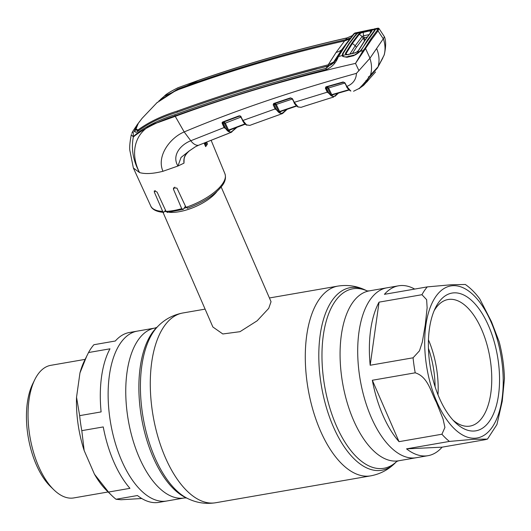 <?xml version="1.0" encoding="UTF-8"?>
<svg xmlns="http://www.w3.org/2000/svg" width="531" height="531" viewBox="0 0 531 531"><rect width="100%" height="100%" fill="white"/><g stroke="black" fill="none" stroke-linecap="round" stroke-linejoin="round"><path stroke-width="0.8" d="M414.691 289.076A86.208 41.976 80.2 0 0 398.529 285.811L386.833 287.835A86.208 41.976 80.2 0 0 371.142 417.127A86.208 41.976 80.2 0 0 416.297 457.715A86.208 41.976 -99.8 0 1 371.142 417.127A86.208 41.976 -99.8 0 1 386.833 287.835L369.204 290.895A86.208 41.976 80.2 0 0 353.513 420.187A86.208 41.976 80.2 0 0 398.668 460.775L427.999 455.684A86.208 41.976 80.2 0 0 442.111 447.168L485.009 439.721L487.465 439.104L473.526 439.296L449.432 441.42L406.54 448.861A86.208 41.976 80.2 0 0 427.999 455.684M121.566 460.417A86.208 41.976 -99.8 0 1 137.257 331.132A86.208 41.976 80.2 0 0 121.566 460.417A86.208 41.976 80.2 0 0 166.721 501.005A86.208 41.976 -99.8 0 1 121.566 460.417M216.913 191.558A31.721 12.372 156.5 0 1 169.236 212.287M166.249 211.763A31.721 12.372 156.5 0 1 164.816 211.278M163.017 212.34L212.878 327.003L222.821 333.972L240.005 331.683L257.15 320.797L268.719 308.378L271.049 301.708L221.195 187.045M382.838 415.096A86.208 41.976 80.2 0 0 399.027 441.666L441.925 434.225L444.925 427.442L443.04 418.986L436.323 402.173C430.92 392.356 428.105 376.758 415.222 372.815L372.331 380.256A86.208 41.976 80.2 0 0 382.838 415.096M398.529 285.811A86.208 41.976 80.2 0 0 384.417 294.327L427.309 286.886L450.998 284.782L465.335 284.477C470.572 288.127 475.391 292.953 479.798 298.96L491.494 321.746L499.147 341.718C502.313 353.911 504.085 366.191 504.45 378.557L502.226 401.33L496.936 424.534L487.465 439.104M439.29 397.911A69.893 34.03 -99.8 0 1 435.354 308.02A69.893 34.03 -99.8 0 1 488.626 325.994A69.893 34.03 -99.8 0 1 495.071 409.832A69.893 34.03 -99.8 0 1 455.186 422.371A69.893 34.03 -99.8 0 1 439.29 397.911M434.099 310.788A64.231 31.276 -99.8 0 1 448.104 299.517A64.231 31.276 -99.8 0 1 481.75 329.758A64.231 31.276 -99.8 0 1 470.061 426.088A64.231 31.276 -99.8 0 1 453.076 420.187M406.54 448.861L442.111 447.168M372.331 380.256L399.027 441.666M379.054 302.146A86.208 41.976 80.2 0 0 370.18 365.248L413.078 357.801L419.47 350.825L422.311 342.11L425.271 324.859L427.13 307.774L426.632 299.676L421.953 294.705L379.054 302.146L370.18 365.248M428.424 348.323A61.171 29.782 -99.8 0 1 435.095 386.754M428.451 339.787A64.231 31.276 -99.8 0 1 437.989 394.785M113.767 461.771A86.208 41.976 -99.8 0 1 103.253 426.931L81.807 430.654L84.163 450.54L94.452 474.203L108.51 492.058L129.956 488.334A86.208 41.976 -99.8 0 1 113.767 461.771M88.531 352.538L84.389 360.881A79.411 38.663 80.2 0 0 79.955 372.941L76.537 397.261L79.657 415.64L101.109 411.917A86.208 41.976 -99.8 0 1 109.983 348.814L88.531 352.538A86.208 41.976 80.2 0 1 93.894 344.725L115.34 341.002A86.208 41.976 -99.8 0 1 129.458 332.486L154.886 328.072A86.208 41.976 80.2 0 0 139.195 457.364A86.208 41.976 80.2 0 0 184.35 497.952L186.5 497.939M79.657 415.64A86.208 41.976 80.2 0 0 81.807 430.654M85.126 359.374L50.797 365.328A67.291 32.763 80.2 0 0 34.754 379.705A67.291 32.763 80.2 0 0 38.551 466.245A67.291 32.763 80.2 0 0 53.85 489.788A67.291 32.763 80.2 0 0 73.796 497.925L108.132 491.971M34.754 379.705L32.71 383.88A62.758 30.559 80.2 0 0 36.247 464.592A62.758 30.559 80.2 0 0 50.518 486.549L53.85 489.788M184.35 497.952L158.922 502.359A86.208 41.976 -99.8 0 1 137.463 495.536L116.017 499.259L121.101 499.751L141.757 498.509M76.537 397.261A79.411 38.663 80.2 0 0 84.163 450.54M94.452 474.203A79.411 38.663 80.2 0 0 106.923 490.797L111.922 495.655A86.208 41.976 80.2 0 0 116.017 499.259M108.51 492.058A86.208 41.976 80.2 0 0 111.922 495.655M86.772 356.016L79.955 372.941M205.225 142.58L205.643 146.636L204.096 143.031M184.084 159.645L183.991 163.143C183.314 157.966 185.08 153.89 189.282 150.904L195.395 146.762L198.627 145.235L226.81 134.111A0.677 0.358 -111.1 0 1 226.79 134.117L228.562 133.44M131.748 133.42L133.075 130.931L133.473 136.606A1.135 1.102 91.9 0 0 133.341 136.998L131.323 134.582C129.677 143.085 129.272 148.78 130.115 151.674L133.367 168.008L139.573 172.588C145.381 174.201 153.18 173.763 162.964 171.281L177.945 166.03L183.991 163.143M167.716 212.061L166.044 211.384L157.076 192.043L154.302 190.901L154.309 192.043L162.672 211.378L163.687 212.387L165.519 210.256M187.708 207.96L186.003 207.329L176.949 188.12L173.564 187.855L173.438 189.209L181.708 208.67L183.314 209.36L167.165 212.407M342.621 55.509A0.677 0.611 162.7 0 0 342.19 55.582L342.528 53.75L348.801 43.788L355.511 34.827L357.648 33.048L353.958 33.838A1.135 0.936 -141.3 0 0 353.507 34.123L354.874 33.028L346.159 44.378L338.426 56.492C336.017 62.937 331.941 67.298 326.187 69.561C274.328 82.889 223.949 98.348 175.044 115.924C159.2 120.57 140.655 130.58 133.341 136.998C131.031 148.753 133.102 160.614 139.573 172.588C128.668 151.209 136.036 128.655 157.913 122.575L175.243 116.342L184.184 131.934C170.351 137.595 156.24 155.928 162.964 171.281M133.473 136.606C140.722 128.92 159.161 119.468 174.978 114.689C223.863 97.054 274.255 81.588 326.16 68.307L336.083 60.049L345.621 44.803A1.135 0.883 -145.6 0 1 345.688 44.69L337.942 56.804A1.135 0.83 -149.1 0 0 337.915 56.863M139.68 121.393L136.832 125.243L134.303 131.389L136.115 132.305L136.998 131.914C147.313 123.902 160.389 117.457 176.226 112.565C225.044 94.93 275.403 79.484 327.295 66.236L326.16 68.307A1.135 0.558 -104.3 0 0 326.187 69.561M134.708 131.874L135.936 128.688M158.875 100.923L177.779 89.002L197.127 82.093C245.402 65.26 294.851 51.135 345.482 39.725L350.998 37.747M345.84 40.582L345.482 39.725M349.471 39.367L341.592 49.881L333.7 61.974L328.198 64.809L336.123 52.39L344.592 40.907L349.371 39.102M321.64 67.683L328.669 65.764L328.258 64.795M328.623 65.837L329.193 65.618M334.125 63.016L333.687 61.961M334.324 62.724L333.747 61.881M327.368 66.216L327.428 66.202C330.833 65.313 333.541 63.335 335.546 60.275L341.884 50.432M345.96 40.542L345.608 39.699M156.738 102.868L175.834 90.542L196.198 83.267C244.433 66.415 293.862 52.303 344.486 40.933L344.592 40.907M177.5 112.114L177.082 111.132C161.683 115.931 148.753 122.137 138.299 129.75L137.801 129.949L136.016 128.96L138.326 123.272L142.109 118.307L157.382 102.271M136.016 128.96L136.5 130.135L138.08 131.064M187.025 108.729L192.428 106.817M177.082 111.132C225.867 93.483 276.2 78.05 328.092 64.835L328.198 64.809M196.782 105.291C235.996 91.671 276.16 79.477 317.266 68.698L317.312 68.811M328.497 65.804L328.092 64.835M359.215 88.677L366.038 81.117L370.492 75.024C372.052 69.747 371.853 64.178 369.901 58.317L376.625 48.5C379.22 54.866 379.711 60.939 378.105 66.707L384.066 55.231C385.539 50.087 385.3 44.571 383.362 38.697L384.411 36.745L378.935 28.422L377.999 30.871L371.627 39.44L355.505 63.395L363.058 50.677L360.277 51.301L353.653 55.722L346.962 57.302L342.827 56.485L342.19 55.582L338.426 56.492A1.135 0.83 -149.1 0 0 337.942 56.804L336.077 60.049M342.528 53.75L343.205 53.923M352.279 35.67L346.955 37.98C296.305 49.456 246.815 63.594 198.501 80.393L164.424 96.078L160.256 99.669M345.548 39.712L346.955 37.98A1.135 0.597 77.1 0 1 347.155 37.86L352.312 35.63M230.633 129.697L228.562 131.077L227.792 130.553L228.576 130.068L228.881 130.367L228.576 130.068L228.881 130.367L245.654 124.048M227.792 130.553L224.46 123.457L223.319 122.661L222.927 122.867L224.905 127.075C227.115 131.429 229.452 132.883 231.908 131.449L236.355 127.533M240.092 115.785L223.04 122.263L222.927 122.867M239.481 116.11A0.677 0.352 -110.3 0 1 239.03 115.871L240.981 116.76L242.886 120.484L246.53 124.871L249.816 125.402L252.597 124.367M223.04 122.263A0.677 0.358 -110.7 0 1 222.582 122.03L239.03 115.871M223.644 121.938L225.244 122.98L228.576 130.068L245.309 123.769M240.915 117.105L224.46 123.457M228.562 131.077A0.677 0.584 59.2 0 1 228.808 130.4L228.808 130.4A0.677 0.584 59.2 0 1 228.841 130.38M242.654 120.504L240.596 116.481L240.935 116.296M246.377 124.898A0.677 0.551 -62.4 0 0 246.576 125.097L246.576 125.097A0.677 0.551 -62.4 0 0 246.955 125.124M249.816 125.402L246.118 124.831A0.677 0.538 -57.3 0 0 246.53 124.871M242.501 120.205L242.886 120.484L275.138 108.961L273.186 104.853L273.657 103.525L290.523 97.863L292.442 98.753L294.386 102.496L298.077 106.844A0.677 0.538 121.2 0 1 297.685 106.804C295.468 104.959 294.234 103.499 293.975 102.41L327.295 92.168L325.384 88.192L325.888 86.858L343.119 81.973L344.977 82.869L346.843 86.434L350.533 90.761A0.677 0.538 121.2 0 1 350.148 90.721C348.044 89.009 346.809 87.549 346.438 86.347L346.843 86.434C352.962 83.925 356.162 79.57 356.44 73.364C292.096 91.166 234.675 110.687 184.184 131.934L190.782 140.748C180.553 144.771 171.52 155.344 177.945 166.03L181.051 157.435L189.282 150.904A0.677 0.372 -130 0 0 189.361 150.864C185.877 153.97 184.118 156.917 184.078 159.712M282.91 112.718A0.677 0.577 52.3 0 1 282.592 113.422L281.662 113.933L275.138 108.961L275.914 108.483C278.144 112.804 280.474 114.218 282.91 112.718L286.567 109.466M252.802 124.261L279.419 114.689M294.154 102.51L292.05 98.467L290.955 98.102L274.096 103.764L273.186 104.853M274.096 103.764A0.677 0.345 -108.9 0 1 274.069 103.777L274.069 103.777A0.677 0.345 -108.9 0 1 273.657 103.525M253.214 124.121A0.677 0.352 69.7 0 0 253.234 124.115L277.653 115.313A0.677 0.345 70.7 0 0 277.653 115.313A0.677 0.345 70.7 0 0 277.667 115.307M274.195 104.242L274.003 103.804M222.091 122.495L224.308 127.506M198.7 145.209A0.677 0.372 -112.2 0 1 198.627 145.235A12.459 6.916 67.7 0 1 190.782 140.748L224.122 127.559L222.144 123.345L222.582 122.03M231.908 131.449A0.677 0.577 53.3 0 1 231.609 132.153L198.667 145.222M237.032 127.274L230.819 132.591L224.122 127.559L224.905 127.075M205.623 146.576L204.674 142.866M205.643 146.636L206.619 145.302L205.829 142.341M206.659 142.009L207.462 143.987L206.519 142.062M206.592 142.036L207.429 143.941M183.394 201.793L182.618 200.154M185.213 205.656L185.2 206.605L183.314 209.36M346.458 86.148L344.599 82.584L343.537 82.212L326.313 87.097L325.384 88.192M343.537 82.212A0.677 0.339 -105.3 0 1 343.497 82.232L326.273 87.117A0.677 0.339 -106.3 0 0 326.313 87.097L326.167 87.701L328.078 91.677L327.295 92.168L333.627 97.067L329.598 98.268A0.677 0.339 73.1 0 0 329.618 98.268L329.618 98.268A0.677 0.339 73.1 0 0 329.632 98.262L330.72 97.943M333.687 94.292L331.775 95.633L331.005 95.142L327.68 88.232L326.545 87.482A0.677 0.584 59.5 0 1 326.585 87.024M326.904 86.752L328.463 87.748L331.789 94.651L349.285 89.62M344.745 83.108L327.68 88.232M331.005 95.142L349.67 89.865M343.119 81.973A0.677 0.339 -105.3 0 0 343.497 82.232L344.977 82.869M292.05 98.467L292.442 98.753M292.342 99.031L276.273 104.448L279.598 111.457L296.769 105.656M297.134 105.915L279.923 111.736M274.7 103.426L276.273 104.448L275.496 104.926L274.354 104.149A0.677 0.584 60.9 0 1 274.421 103.651M281.596 111.098L279.591 112.453L278.821 111.941L275.496 104.926M274.354 104.149L273.963 104.368L275.914 108.483M279.591 112.453A0.677 0.584 58.2 0 1 279.87 111.756M298.077 106.844L298.322 106.983A0.677 0.551 118.3 0 1 297.825 106.864M298.322 106.983L301.123 107.335L304.641 106.154A0.677 0.345 71.9 0 0 304.641 106.154L304.641 106.154A0.677 0.345 71.9 0 0 304.661 106.154M325.596 88.133L327.375 92.148M304.203 106.28L329.598 98.268M328.078 91.677C330.322 95.965 332.658 97.326 335.074 95.753L337.902 93.224M350.533 90.761L350.891 90.96A0.677 0.551 116.8 0 1 350.36 90.788M350.891 90.96L350.533 90.934M369.901 58.317L356.44 73.364M370.996 74.42L378.065 66.787L370.917 74.546A0.451 0.372 -134.5 0 0 370.996 74.42L366.151 81.031L361.153 86.845L359.268 88.272M376.625 48.5L383.362 38.697M383.986 55.37A0.451 0.418 -148.7 0 0 384.032 55.31L383.774 55.788M384.066 55.231L384.165 54.839L384.066 55.231A0.451 0.418 -148.7 0 1 384.032 55.31L384.232 54.912C386.037 46.96 386.097 40.907 384.411 36.745M368.348 76.769L368.886 77.114L368.348 76.769M365.919 80.573L366.038 81.117L365.919 80.573M361.014 86.268L361.073 86.878L361.014 86.268M383.282 38.796L377.999 30.871A0.677 0.544 38.9 0 0 377.183 30.446L378.059 28.807A0.677 0.631 10.4 0 1 378.902 29.105M374.972 28.926L374.521 29.544L374.893 29.889A0.677 0.644 172.5 0 1 375.311 29.378L378.059 28.807L378.205 28.123L373.93 29.006L374.972 28.926L375.311 29.378L374.767 30.698L360.058 51.494M369.974 58.198L365.693 48.806A0.677 0.518 30.3 0 0 364.857 48.421L370.804 39.035L377.183 30.446M174.978 114.689A1.135 0.624 70.5 0 0 175.044 115.924L175.243 116.342C233.122 95.115 293.212 77.466 355.505 63.395L358.983 70.729M343.537 56.372L342.827 56.485M347.387 57.029L346.962 57.302M354.051 55.45L353.653 55.722M363.768 51.168A0.677 0.365 44.9 0 0 363.058 50.677L364.857 48.421M361.604 49.722L361.963 49.356L361.604 49.722M374.388 31.09L374.767 30.698L374.388 31.09M357.828 33.114L362.507 31.382L354.874 33.028M355.511 34.827L356.155 35.039M359.799 88.093L377.461 67.961L381.869 59.645M359.713 88.166L363.649 85.312L369.848 76.252M370.372 32.836L370.173 30.798L361.452 32.796L361.206 32.285L370.319 30.154L370.173 30.791L371.335 30.712L371.534 31.468L371.912 31.063L365.089 40.237L358.664 50.385L356.573 52.157L354.662 52.981L347.247 54.753L345.827 54.706L345.382 53.432L351.861 43.104L358.823 33.838L361.206 32.285L358.067 32.955L363.244 31.223L372.443 29.311L374.886 29.464L374.382 30.639L367.644 39.692L361.239 50.332M354.097 55.31L359.845 51.394L356.573 52.157L358.392 50.545M361.326 49.682L359.845 51.394M346.232 54.554L346.331 54.6A0.677 0.571 -72 0 0 345.827 54.706L342.614 55.476C343.172 56.684 344.606 57.129 346.922 56.797L353.905 55.111M342.614 55.476L342.946 53.837L349.338 43.668L356.188 34.535L358.067 32.955M370.319 30.154L371.687 30.114L371.912 31.063M374.879 29.683L371.687 30.114A0.677 0.604 -74.3 0 0 371.335 30.712M363.098 31.648L363.569 35.756L368.979 34.641M361.452 32.796L359.46 34.064L352.518 43.296L346.066 53.591L346.451 54.66A0.677 0.571 -72 0 0 346.331 54.6L347.427 54.593M358.823 33.838L362.115 36.52L363.569 35.75L363.815 36.858A4.075 2.151 -101.4 0 0 364.133 37.681L365.129 39.938M345.382 53.432L347.287 54.62M347.639 54.673L347.247 54.753M355 52.914L354.662 52.981M356.547 52.171L354.788 52.834M358.325 50.724L358.664 50.385M374.382 30.639L374.322 31.07M371.295 34.615L371.627 34.548M383.521 56.259L383.17 57.142M377.461 67.961L382.745 58.138M371.03 35.345L371.023 34.973M375.543 71.97L363.649 85.305M367.173 37.064L364.133 37.681M354.031 55.244L349.451 56.339L348.821 55.908M349.936 53.996L355.239 45.686L362.115 36.52M363.815 36.858L364.113 37.701L363.29 38.119L356.434 47.266L352.451 53.399M363.29 38.119L362.122 36.526M364.492 40.867L363.304 38.166M366.702 82.119L369.808 78.435M188.266 498.801A92.646 45.108 80.2 0 1 154.879 457.563A92.646 45.108 80.2 0 1 158.278 325.948L156.419 327.793A91.066 44.338 80.2 0 0 153.081 457.151A91.066 44.338 80.2 0 0 185.89 497.693L188.266 498.801C196.941 502.93 206.094 504.244 215.732 502.738L370.738 475.849C380.315 474.024 388.493 469.703 395.276 462.893A92.646 45.108 80.2 0 1 333.282 426.612A92.646 45.108 80.2 0 1 322.085 324.72A92.646 45.108 80.2 0 1 365.288 290.039C356.613 285.917 347.46 284.603 337.822 286.109A96.29 46.881 80.2 0 0 320.299 430.515A96.29 46.881 80.2 0 0 370.738 475.849M158.278 325.948C165.061 319.144 173.239 314.823 182.817 312.991A96.29 46.881 80.2 0 0 165.294 457.403A96.29 46.881 80.2 0 0 215.732 502.738M367.187 290.935A91.066 44.338 80.2 0 0 325.105 325.609A91.066 44.338 80.2 0 0 336.203 425.391A91.066 44.338 80.2 0 0 396.763 461.412M185.565 206.406A29.451 11.49 156.5 0 1 185.2 206.513M186.182 207.667A29.982 11.695 156.5 0 1 184.058 208.271M449.432 441.42A86.208 41.976 -99.8 0 1 441.925 434.225M491.182 322.264A77.148 37.562 -99.8 0 1 492.283 427.097A77.148 37.562 -99.8 0 1 436.734 401.642A77.148 37.562 -99.8 0 1 435.632 296.809A77.148 37.562 -99.8 0 1 491.182 322.264M421.953 294.705A86.208 41.976 -99.8 0 1 427.309 286.886M415.222 372.815A86.208 41.976 -99.8 0 1 413.078 357.801M186.003 207.329A40.442 15.777 -23.5 0 0 222.589 183.713A40.442 15.777 -23.5 0 0 224.918 173.73C226.684 179.339 223.664 183.573 222.496 185.299C215.334 194.724 203.599 202.391 187.297 208.298M163.687 212.387C154.123 211.637 151.355 207.82 150.744 205.988A40.442 15.777 -23.5 0 0 162.672 211.378M166.044 211.384A40.442 15.777 -23.5 0 0 181.708 208.67M197.439 82.823L197.127 82.093M336.123 52.39A20.39 15.937 -145.6 0 0 341.592 49.881M138.226 130.984L137.801 129.949M138.299 129.75L138.671 130.639M346.159 44.378A1.135 0.883 -145.6 0 0 345.688 44.69L353.507 34.123A1.135 0.936 -141.3 0 0 353.414 34.269M347.38 37.88A1.135 0.597 77.1 0 0 347.155 37.86C296.477 49.343 246.975 63.481 198.654 80.281L198.654 80.281A1.135 0.611 -109.9 0 1 198.846 80.267M198.501 80.393A1.135 0.611 -109.9 0 1 198.654 80.281L177.945 87.748C170.205 91.651 165.699 94.425 164.424 96.078M223.319 122.661A0.677 0.591 61.9 0 1 223.412 122.123M278.868 114.908L282.738 113.349L287.231 109.24M290.955 98.102A0.677 0.345 -108.2 0 1 290.922 98.116L290.922 98.116A0.677 0.345 -108.2 0 1 290.523 97.863M207.462 143.987L206.619 145.302M155.298 190.602L154.309 192.043M174.872 187.111L173.438 189.209M326.207 87.144L326.273 87.117A0.677 0.339 -106.3 0 1 325.888 86.858M326.545 87.482L326.167 87.701M331.775 95.633A0.677 0.584 56.9 0 1 331.994 94.976L331.994 94.976A0.677 0.584 56.9 0 1 332.061 94.936L331.994 94.976M326.95 87.436L326.744 86.978M335.074 95.753A0.677 0.577 51.2 0 1 334.915 96.376L338.532 93.038M359.686 88.212L359.832 87.768M370.811 74.619A0.451 0.372 -134.5 0 0 370.917 74.552L370.399 75.15M359.162 88.73L359.341 88.119L359.162 88.73M367.797 39.958L368.156 39.586L367.797 39.958M370.804 39.035A0.677 0.531 34.4 0 1 371.627 39.44M351.861 43.104L355.239 45.686L356.434 47.266M364.724 40.602L365.089 40.237M182.817 312.991L205.105 309.128M269.423 297.971L337.822 286.109M367.206 290.935L365.288 290.039M396.644 461.485L398.668 460.775M154.886 328.072L156.91 327.355M367.054 290.908L369.204 290.895M396.776 461.406L395.276 462.893M150.744 205.988L133.367 168.008M133.069 130.931L137.761 123.922M239.461 116.123L222.987 122.289M245.627 124.062L228.808 130.4M246.118 124.831C244.944 124.208 243.729 122.734 242.475 120.404M292.03 98.666L290.922 98.116L274.023 103.797M195.448 146.742L189.361 150.864M224.918 173.73L211.106 140.244M349.617 89.885L332.087 94.936M279.89 111.756L297.094 105.928M297.944 106.957L301.123 107.335M304.641 106.154L329.618 98.268M359.746 88.166L353.553 91.252M383.76 55.828L379.552 64.158M378.928 28.422L378.205 28.123M344.221 56.751L346.637 57.043L353.845 55.377C354.735 55.277 356.294 54.394 358.505 52.715L360.111 51.334M361.657 49.562L367.864 39.772M367.87 39.772L374.488 30.871M372.443 29.311L363.244 31.223M347.413 54.593L354.794 52.834M358.372 50.571L364.797 40.422L371.634 31.243M374.873 29.709L374.707 30.712M371.089 34.887L371.089 35.258"/></g></svg>
